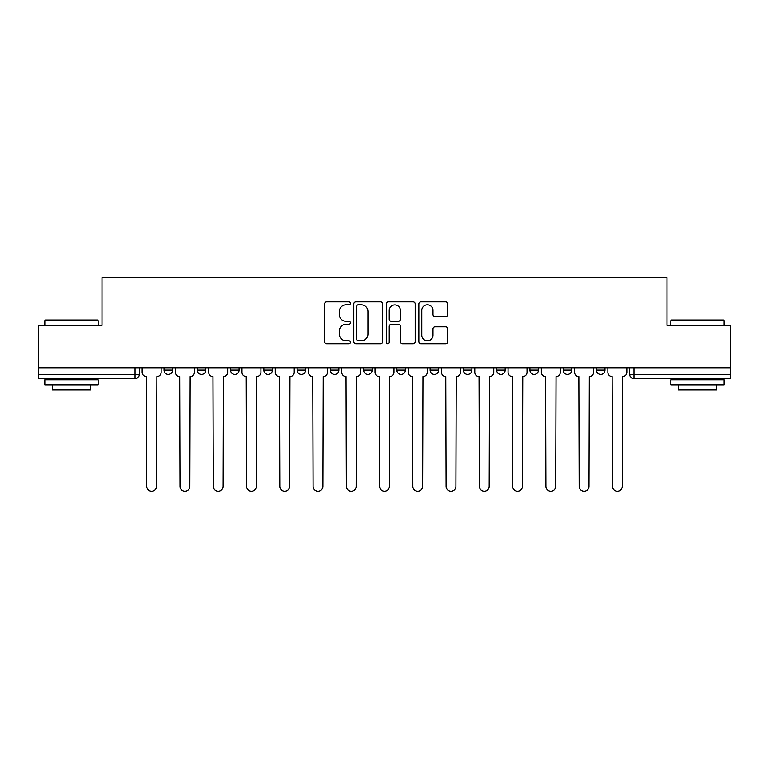 <?xml version="1.0" encoding="UTF-8"?>
<svg xmlns="http://www.w3.org/2000/svg" width="769" height="769" viewBox="0 0 769 769"><rect width="100%" height="100%" fill="white"/><g stroke="black" fill="none" stroke-linecap="round" stroke-linejoin="round"><path stroke-width="1.15" d="M350.385 303.313A1.461 1.461 0 0 0 348.924 301.842L326.681 301.842A2.096 2.096 0 0 0 324.595 303.938L324.595 341.609A2.096 2.096 0 0 0 326.681 343.705L348.924 343.705A1.461 1.461 0 0 0 350.385 342.234A1.461 1.461 0 0 0 348.924 340.773L346.04 340.773A6.7 6.7 0 0 1 339.35 334.073L339.35 330.939A6.7 6.7 0 0 1 346.04 324.239L348.924 324.239A1.461 1.461 0 0 0 350.385 322.778A1.461 1.461 0 0 0 348.924 321.307L346.04 321.307A6.7 6.7 0 0 1 339.35 314.608L339.35 311.474A6.7 6.7 0 0 1 346.04 304.774L348.924 304.774A1.461 1.461 0 0 0 350.385 303.313M529.918 367.765L529.918 370.11L538.444 370.11A4.268 4.268 0 0 1 534.176 374.368A4.268 4.268 0 0 1 529.918 370.11L529.918 367.765M430.131 367.765L430.131 370.11L438.657 370.11A4.268 4.268 0 0 1 434.389 374.368A4.268 4.268 0 0 1 430.131 370.11L430.131 367.765M363.602 367.765L363.602 370.11L372.129 370.11A4.268 4.268 0 0 1 367.87 374.368A4.268 4.268 0 0 1 363.602 370.11L363.602 367.765M330.343 367.765L330.343 370.11L338.869 370.11A4.268 4.268 0 0 1 334.611 374.368A4.268 4.268 0 0 1 330.343 370.11L330.343 367.765M263.815 367.765L263.815 370.11L272.351 370.11A4.268 4.268 0 0 1 268.083 374.368A4.268 4.268 0 0 1 263.815 370.11L263.815 367.765M445.664 316.597A2.096 2.096 0 0 0 447.76 314.511L447.76 303.938A2.096 2.096 0 0 0 445.664 301.842L420.97 301.842A2.096 2.096 0 0 0 418.874 303.938L418.874 341.609A2.096 2.096 0 0 0 420.97 343.705L445.664 343.705A2.096 2.096 0 0 0 447.76 341.609L447.76 328.844A2.096 2.096 0 0 0 445.664 326.748L435.091 326.748A2.096 2.096 0 0 0 433.005 328.844L433.005 335.178A5.594 5.594 0 0 1 427.401 340.773A5.594 5.594 0 0 1 421.806 335.178L421.806 310.378A5.594 5.594 0 0 1 427.401 304.774A5.594 5.594 0 0 1 433.005 310.378L433.005 314.511A2.096 2.096 0 0 0 435.091 316.597L445.664 316.597M38.45 367.765L38.45 325.335L101.989 325.335L101.989 277.782L667.011 277.782L667.011 325.335L730.55 325.335L730.55 367.765L38.45 367.765L38.45 374.368L139.304 374.368L139.304 367.765L139.304 374.368A4.268 4.268 0 0 1 135.036 378.636L38.45 378.636L38.45 374.368M382.664 303.938A2.096 2.096 0 0 0 380.578 301.842L355.884 301.842A2.096 2.096 0 0 0 353.788 303.938L353.788 341.609A2.096 2.096 0 0 0 355.884 343.705L380.578 343.705A2.096 2.096 0 0 0 382.664 341.609L382.664 303.938M388.422 301.842L413.116 301.842A2.096 2.096 0 0 1 415.212 303.938L415.212 341.609A2.096 2.096 0 0 1 413.116 343.705L402.552 343.705A2.096 2.096 0 0 1 400.457 341.609L400.457 326.335A2.096 2.096 0 0 0 398.361 324.239L391.354 324.239A2.096 2.096 0 0 0 389.258 326.335L389.258 342.234A1.461 1.461 0 0 1 387.797 343.705A1.461 1.461 0 0 1 386.336 342.234L386.336 303.938A2.096 2.096 0 0 1 388.422 301.842M629.696 367.765L629.696 374.368L730.55 374.368L730.55 378.636L633.964 378.636A4.268 4.268 0 0 1 629.696 374.368M730.55 367.765L730.55 374.368M604.963 367.765L604.963 370.11A4.268 4.268 0 0 1 600.704 374.368A4.268 4.268 0 0 1 596.436 370.11A4.268 4.268 0 0 0 600.704 374.368M596.436 367.765L596.436 370.11L604.963 370.11M571.703 367.765L571.703 370.11A4.268 4.268 0 0 1 567.435 374.368A4.268 4.268 0 0 1 563.177 370.11A4.268 4.268 0 0 0 567.435 374.368M563.177 367.765L563.177 370.11L571.703 370.11M538.444 367.765L538.444 370.11A4.268 4.268 0 0 1 534.176 374.368M505.185 367.765L505.185 370.11A4.268 4.268 0 0 1 500.917 374.368A4.268 4.268 0 0 1 496.649 370.11L505.185 370.11M496.649 367.765L496.649 370.11M471.916 367.765L471.916 370.11A4.268 4.268 0 0 1 467.658 374.368A4.268 4.268 0 0 1 463.39 370.11L471.916 370.11L471.916 367.765M463.39 367.765L463.39 370.11M438.657 367.765L438.657 370.11M405.398 367.765L405.398 370.11A4.268 4.268 0 0 1 401.13 374.368A4.268 4.268 0 0 1 396.871 370.11L405.398 370.11L405.398 367.765M396.871 367.765L396.871 370.11M372.129 367.765L372.129 370.11L372.129 367.765M338.869 370.11L338.869 367.765L338.869 370.11A4.268 4.268 0 0 1 334.611 374.368M305.61 367.765L305.61 370.11A4.268 4.268 0 0 1 301.342 374.368A4.268 4.268 0 0 1 297.084 370.11A4.268 4.268 0 0 0 301.342 374.368A4.268 4.268 0 0 0 305.61 370.11L305.61 367.765M297.084 367.765L297.084 370.11L305.61 370.11M272.351 367.765L272.351 370.11M239.082 367.765L239.082 370.11A4.268 4.268 0 0 1 234.824 374.368A4.268 4.268 0 0 1 230.556 370.11A4.268 4.268 0 0 0 234.824 374.368A4.268 4.268 0 0 0 239.082 370.11L230.556 370.11L230.556 367.765M197.297 367.765L197.297 370.11L205.823 370.11L205.823 367.765L205.823 370.11A4.268 4.268 0 0 1 201.565 374.368A4.268 4.268 0 0 1 197.297 370.11A4.268 4.268 0 0 0 201.565 374.368M164.037 367.765L164.037 370.11L172.564 370.11L172.564 367.765L172.564 370.11A4.268 4.268 0 0 1 168.296 374.368A4.268 4.268 0 0 1 164.037 370.11A4.268 4.268 0 0 0 168.296 374.368M135.036 367.765L135.036 378.636A4.268 4.268 0 0 0 139.304 374.368M358.181 304.774A1.461 1.461 0 0 0 356.72 306.245L356.72 339.312A1.461 1.461 0 0 0 358.181 340.773L361.219 340.773A6.7 6.7 0 0 0 367.918 334.073L367.918 311.474A6.7 6.7 0 0 0 361.219 304.774L358.181 304.774M400.457 310.474A5.594 5.594 0 0 0 394.862 304.88A5.594 5.594 0 0 0 389.258 310.474L389.258 319.212A2.096 2.096 0 0 0 391.354 321.307L398.361 321.307A2.096 2.096 0 0 0 400.457 319.212L400.457 310.474M142.178 367.765L142.178 372.244A4.268 4.268 0 0 0 146.446 376.502L146.764 486.306A4.902 4.902 0 0 0 151.666 491.218A4.902 4.902 0 0 0 156.568 486.306L156.895 376.502A4.268 4.268 0 0 0 161.154 372.244L161.154 367.765M175.438 367.765L175.438 372.244A4.268 4.268 0 0 0 179.706 376.502L180.023 486.306A4.902 4.902 0 0 0 184.925 491.218A4.902 4.902 0 0 0 189.837 486.306L190.154 376.502A4.268 4.268 0 0 0 194.422 372.244L194.422 367.765M208.707 367.765L208.707 372.244A4.268 4.268 0 0 0 212.965 376.502L213.292 486.306A4.902 4.902 0 0 0 218.194 491.218A4.902 4.902 0 0 0 223.097 486.306L223.414 376.502A4.268 4.268 0 0 0 227.682 372.244L227.682 367.765M44.842 320.644L45.486 320L97.509 320L98.153 320.644L44.842 320.644L44.842 325.335M98.153 385.029L44.842 385.029L44.842 379.703L98.153 379.703L98.153 385.029M90.684 385.029L90.684 389.941L52.311 389.941L52.311 385.029M670.847 320.644L671.491 320L723.514 320L724.158 320.644L670.847 320.644L670.847 325.335M724.158 385.029L670.847 385.029L670.847 379.703L724.158 379.703L724.158 385.029M716.689 385.029L716.689 389.941L678.316 389.941L678.316 385.029M241.966 367.765L241.966 372.244A4.268 4.268 0 0 0 246.234 376.502L246.551 486.306A4.902 4.902 0 0 0 251.453 491.218A4.902 4.902 0 0 0 256.356 486.306L256.673 376.502A4.268 4.268 0 0 0 260.941 372.244L260.941 367.765M275.225 367.765L275.225 372.244A4.268 4.268 0 0 0 279.493 376.502L279.81 486.306A4.902 4.902 0 0 0 284.713 491.218A4.902 4.902 0 0 0 289.615 486.306L289.942 376.502A4.268 4.268 0 0 0 294.2 372.244L294.2 367.765M308.484 367.765L308.484 372.244A4.268 4.268 0 0 0 312.752 376.502L313.07 486.306A4.902 4.902 0 0 0 317.972 491.218A4.902 4.902 0 0 0 322.884 486.306L323.201 376.502A4.268 4.268 0 0 0 327.469 372.244L327.469 367.765M341.753 367.765L341.753 372.244A4.268 4.268 0 0 0 346.012 376.502L346.338 486.306A4.902 4.902 0 0 0 351.241 491.218A4.902 4.902 0 0 0 356.143 486.306L356.46 376.502A4.268 4.268 0 0 0 360.728 372.244L360.728 367.765M375.012 367.765L375.012 372.244A4.268 4.268 0 0 0 379.28 376.502L379.598 486.306A4.902 4.902 0 0 0 384.5 491.218A4.902 4.902 0 0 0 389.402 486.306L389.72 376.502A4.268 4.268 0 0 0 393.988 372.244L393.988 367.765M408.272 367.765L408.272 372.244A4.268 4.268 0 0 0 412.54 376.502L412.857 486.306A4.902 4.902 0 0 0 417.759 491.218A4.902 4.902 0 0 0 422.662 486.306L422.988 376.502A4.268 4.268 0 0 0 427.247 372.244L427.247 367.765M441.531 367.765L441.531 372.244A4.268 4.268 0 0 0 445.799 376.502L446.116 486.306A4.902 4.902 0 0 0 451.028 491.218A4.902 4.902 0 0 0 455.93 486.306L456.248 376.502A4.268 4.268 0 0 0 460.516 372.244L460.516 367.765M474.8 367.765L474.8 372.244A4.268 4.268 0 0 0 479.058 376.502L479.385 486.306A4.902 4.902 0 0 0 484.287 491.218A4.902 4.902 0 0 0 489.19 486.306L489.507 376.502A4.268 4.268 0 0 0 493.775 372.244L493.775 367.765M508.059 367.765L508.059 372.244A4.268 4.268 0 0 0 512.327 376.502L512.644 486.306A4.902 4.902 0 0 0 517.547 491.218A4.902 4.902 0 0 0 522.449 486.306L522.766 376.502A4.268 4.268 0 0 0 527.034 372.244L527.034 367.765M541.318 367.765L541.318 372.244A4.268 4.268 0 0 0 545.586 376.502L545.903 486.306A4.902 4.902 0 0 0 550.806 491.218A4.902 4.902 0 0 0 555.708 486.306L556.035 376.502A4.268 4.268 0 0 0 560.293 372.244L560.293 367.765M574.578 367.765L574.578 372.244A4.268 4.268 0 0 0 578.846 376.502L579.163 486.306A4.902 4.902 0 0 0 584.075 491.218A4.902 4.902 0 0 0 588.977 486.306L589.294 376.502A4.268 4.268 0 0 0 593.562 372.244L593.562 367.765M607.846 367.765L607.846 372.244A4.268 4.268 0 0 0 612.105 376.502L612.432 486.306A4.902 4.902 0 0 0 617.334 491.218A4.902 4.902 0 0 0 622.236 486.306L622.554 376.502A4.268 4.268 0 0 0 626.822 372.244L626.822 367.765M633.964 367.765L633.964 378.636M98.153 325.335L98.153 320.644M85.993 379.703L85.993 378.636M57.002 379.703L57.002 378.636M724.158 325.335L724.158 320.644M711.998 379.703L711.998 378.636M683.007 379.703L683.007 378.636"/></g></svg>
